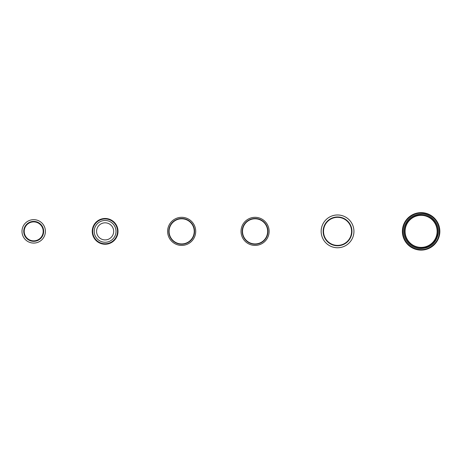 <?xml version="1.0" encoding="UTF-8"?>
<svg xmlns="http://www.w3.org/2000/svg" width="463" height="463" viewBox="0 0 463 463"><rect width="100%" height="100%" fill="white"/><g stroke="black" fill="none" stroke-linecap="round" stroke-linejoin="round"><path stroke-width="0.69" d="M23.746 231.367A9.954 9.954 0 0 1 38.678 222.744A9.954 9.954 0 0 1 38.678 239.984A9.954 9.954 0 0 1 23.746 231.367A9.954 9.954 0 0 0 38.678 239.984A9.954 9.954 0 0 0 38.678 222.744A9.954 9.954 0 0 0 23.746 231.367A9.954 9.954 0 0 0 38.678 239.984A9.954 9.954 0 0 0 38.678 222.744A9.954 9.954 0 0 0 23.746 231.367M24.215 231.367A9.48 9.48 0 0 1 38.441 223.154A9.48 9.48 0 0 1 38.441 239.579A9.48 9.48 0 0 1 24.215 231.367M45.409 231.367A11.708 11.708 0 0 0 27.844 221.227A11.708 11.708 0 0 0 27.844 241.507A11.708 11.708 0 0 0 45.409 231.367M94.232 231.367A10.892 10.892 0 0 1 110.564 221.933A10.892 10.892 0 0 1 110.564 240.795A10.892 10.892 0 0 1 94.232 231.367A10.892 10.892 0 0 0 110.564 240.795A10.892 10.892 0 0 0 110.564 221.933A10.892 10.892 0 0 0 94.232 231.367A10.892 10.892 0 0 0 110.564 240.795A10.892 10.892 0 0 0 110.564 221.933A10.892 10.892 0 0 0 94.232 231.367M118.001 231.344A12.883 12.883 0 0 0 98.665 220.22A12.883 12.883 0 0 0 98.7 242.531A12.883 12.883 0 0 0 118.001 231.344A12.883 12.883 0 0 0 98.683 220.209A12.883 12.883 0 0 0 98.683 242.519A12.883 12.883 0 0 0 118.001 231.367M117.533 231.344A12.414 12.414 0 0 1 98.932 242.126A12.414 12.414 0 0 1 98.897 220.625A12.414 12.414 0 0 1 117.533 231.344M168.787 231.367A12.883 12.883 0 0 1 188.105 220.209A12.883 12.883 0 0 1 188.105 242.519A12.883 12.883 0 0 1 168.787 231.367A12.883 12.883 0 0 0 188.105 242.519A12.883 12.883 0 0 0 188.105 220.209A12.883 12.883 0 0 0 168.787 231.367A12.883 12.883 0 0 0 188.105 242.519A12.883 12.883 0 0 0 188.105 220.209A12.883 12.883 0 0 0 168.787 231.367M169.093 231.367A12.57 12.57 0 0 1 187.949 220.481A12.57 12.57 0 0 1 187.949 242.253A12.57 12.57 0 0 1 169.093 231.367M195.716 231.367A14.052 14.052 0 0 1 174.638 243.532A14.052 14.052 0 0 1 174.638 219.196A14.052 14.052 0 0 1 195.716 231.367M242.201 231.367A12.883 12.883 0 0 0 261.52 242.519A12.883 12.883 0 0 0 261.52 220.209A12.883 12.883 0 0 0 242.201 231.367A12.883 12.883 0 0 0 261.52 242.519A12.883 12.883 0 0 0 261.52 220.209A12.883 12.883 0 0 0 242.201 231.367M242.508 231.367A12.57 12.57 0 0 1 261.363 220.481A12.57 12.57 0 0 1 261.363 242.253A12.57 12.57 0 0 1 242.508 231.367M269.13 231.367A14.052 14.052 0 0 0 248.052 219.196A14.052 14.052 0 0 0 248.052 243.532A14.052 14.052 0 0 0 269.13 231.367M323.145 231.367A14.405 14.405 0 0 0 344.75 243.839A14.405 14.405 0 0 0 344.75 218.895A14.405 14.405 0 0 0 323.145 231.367A14.405 14.405 0 0 0 344.75 243.839A14.405 14.405 0 0 0 344.75 218.895A14.405 14.405 0 0 0 323.145 231.367M323.521 231.367A14.029 14.029 0 0 1 344.565 219.219A14.029 14.029 0 0 1 344.565 243.515A14.029 14.029 0 0 1 323.521 231.367M353.94 231.367A16.396 16.396 0 0 0 329.349 217.17A16.396 16.396 0 0 0 329.349 245.564A16.396 16.396 0 0 0 353.94 231.367M402.816 235.378A18.734 18.734 0 0 0 433.738 245.211A18.734 18.734 0 0 0 426.788 213.512A18.734 18.734 0 0 0 402.816 235.378M403.273 235.279A18.265 18.265 0 0 1 426.649 213.958A18.265 18.265 0 0 1 433.426 244.863A18.265 18.265 0 0 1 403.273 235.279M96.576 231.367A8.548 8.548 0 0 1 109.395 223.965A8.548 8.548 0 0 1 109.395 238.769A8.548 8.548 0 0 1 96.576 231.367M404.639 231.367A16.477 16.477 0 0 0 421.116 247.844A16.477 16.477 0 0 0 437.593 231.367A16.477 16.477 0 0 0 421.116 214.89A16.477 16.477 0 0 0 404.639 231.367M405.096 231.367A16.02 16.02 0 0 1 429.126 217.494A16.02 16.02 0 0 1 429.126 245.24A16.02 16.02 0 0 1 405.096 231.367M421.116 214.033C429.901 213.472 439.642 222.269 438.328 233.369C436.088 243.706 429.681 248.776 419.113 248.579C413.418 247.78 409.078 244.921 406.092 240.002C403.678 235.638 403.163 231.06 404.546 226.274C407.399 218.571 412.927 214.491 421.116 214.033"/></g></svg>
